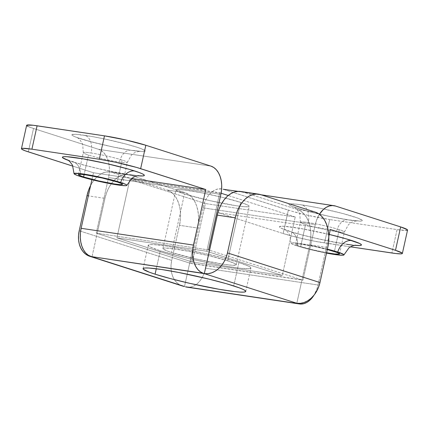 <?xml version="1.0" encoding="UTF-8"?>
<svg xmlns="http://www.w3.org/2000/svg" width="429" height="429" viewBox="0 0 429 429"><rect width="100%" height="100%" fill="white"/><g stroke="black" fill="none" stroke-linecap="round" stroke-linejoin="round"><path stroke-width="0.32" stroke-dasharray="2.15 1.61" d="M290.497 231.531A15.026 11.293 107.8 0 1 297.318 246.015A27.043 2.172 -167.5 0 0 326.501 253.105L310.162 249.549L297.318 246.015A15.026 11.293 -72.2 0 0 290.497 231.531M352.45 245.082L354.472 245.297A41.994 3.373 12.5 0 1 289.055 231.188L301.544 234.781L316.908 238.54L332.807 241.892L346.83 244.332M73.407 161.969A15.026 11.293 107.8 0 1 80.228 176.453A15.026 11.293 -72.2 0 0 73.407 161.969M135.36 175.52L137.382 175.734A41.994 3.373 12.5 0 1 71.97 161.62L84.454 165.213L99.818 168.972L115.723 172.329L129.746 174.769M339.242 229.622A22.539 1.813 -167.5 0 0 308.236 222.571A15.026 9.84 98.5 0 0 302.043 204.923A37.564 3.019 12.5 0 1 353.716 216.677A37.564 3.019 12.5 0 1 349.233 220.045L329.654 216.441L308.724 211.502L293.495 206.896L290.664 205.716L289.178 204.794L289.098 204.172L290.417 203.866L297.018 204.247L307.974 205.888L321.616 208.526L342.551 213.465L357.781 218.071L362.097 220.174L362.178 220.796L360.859 221.101L349.233 220.045A37.564 3.019 12.5 0 1 297.56 208.29A37.564 3.019 12.5 0 1 302.043 204.923A15.026 9.84 -81.5 0 1 308.236 222.571A22.539 1.813 -167.5 0 0 300.391 222.227A22.539 1.813 -167.5 0 0 305.55 224.587A22.539 1.813 -167.5 0 0 336.556 231.644A22.539 1.813 -167.5 0 0 344.267 231.719A22.539 1.813 -167.5 0 0 339.242 229.622L334.384 251.555L339.242 229.622A22.539 1.813 -167.5 0 0 308.236 222.571A22.539 1.813 -167.5 0 0 300.525 222.495A22.539 1.813 -167.5 0 0 305.55 224.587L300.686 246.519L305.55 224.587A22.539 1.813 -167.5 0 0 336.556 231.644A22.539 1.813 -167.5 0 0 344.401 231.982A22.539 1.813 -167.5 0 0 339.242 229.622M348.123 219.793A15.026 9.84 98.5 0 0 336.556 231.644A15.026 9.84 -81.5 0 1 348.123 219.793M122.158 160.06A22.539 1.813 -167.5 0 0 91.152 153.003A15.026 9.84 98.5 0 0 84.953 135.355A37.564 3.019 12.5 0 1 136.631 147.115A37.564 3.019 12.5 0 1 132.143 150.482L112.57 146.874L91.634 141.935L76.405 137.328L73.573 136.149L72.093 135.232L72.008 134.604L76.003 134.325L90.884 136.32L104.531 138.964L125.461 143.903L136.631 147.115L140.696 148.509L145.007 150.606L145.088 151.233L143.769 151.539L132.143 150.482A37.564 3.019 12.5 0 1 80.47 138.723A37.564 3.019 12.5 0 1 84.953 135.355A15.026 9.84 -81.5 0 1 91.152 153.003A22.539 1.813 -167.5 0 0 83.301 152.66A22.539 1.813 -167.5 0 0 88.46 155.025A22.539 1.813 -167.5 0 0 119.466 162.076A22.539 1.813 -167.5 0 0 127.182 162.151A22.539 1.813 -167.5 0 0 122.158 160.06L117.294 181.993L122.158 160.06A22.539 1.813 -167.5 0 0 91.152 153.003A22.539 1.813 -167.5 0 0 83.435 152.928A22.539 1.813 -167.5 0 0 88.46 155.025L84.111 174.635L88.46 155.025A22.539 1.813 -167.5 0 0 119.466 162.076A22.539 1.813 -167.5 0 0 127.311 162.419A22.539 1.813 -167.5 0 0 122.158 160.06M131.033 150.23A15.026 9.84 98.5 0 0 119.466 162.076A15.026 9.84 -81.5 0 1 131.033 150.23M339.537 253.914L344.401 231.982L348.573 224.544L351.769 222.222L356.708 220.726L348.214 219.804C330.48 217.562 293.468 207.684 293.994 206.821L296.777 209.009L299.742 213.696L300.391 222.227L295.533 244.16A22.539 1.813 12.5 0 0 300.686 246.519L311.39 249.463L326.587 252.719A22.539 1.813 12.5 0 1 300.686 246.519L296.552 244.975L295.608 244.047L300.359 244.096L315.122 246.664L327.681 249.624M238.899 262.532L233.714 285.929L238.899 262.532L248.552 266.136L250.627 267.423L250.745 268.297L248.895 268.726L239.661 268.184L224.319 265.894L205.218 262.199L185.253 257.657L160.274 250.783A52.59 4.226 -167.5 0 0 216.736 264.511A52.59 4.226 -167.5 0 0 250.933 268.039A52.59 4.226 -167.5 0 0 238.899 262.532A52.59 4.226 -167.5 0 0 182.438 248.804A52.59 4.226 -167.5 0 0 148.246 245.275A52.59 4.226 -167.5 0 0 160.274 250.783L150.627 247.179L148.547 245.892L148.429 245.018L150.279 244.594L154.022 244.632L166.554 246.074L184.111 249.126L204.027 253.325L223.268 258.033L238.899 262.532M156.29 268.763L160.274 250.783L156.29 268.763M218.039 212.666L330.362 229.451L218.039 212.666L283.167 233.537L218.039 212.666L205.722 268.227L218.039 212.666M350.488 246.825L314.473 241.195L297.442 237.462L283.167 233.537L288.352 210.14L223.225 189.275L292.471 211.384L308.279 215.401L329.697 219.546L324.512 242.943L350.488 246.825M329.257 234.443L300.702 228.501L284.062 226.271L279.601 226.582L279.692 227.279L281.349 228.308L289.055 231.188A41.994 3.373 12.5 0 1 285.221 226.351A41.994 3.373 12.5 0 1 328.705 234.309M131.644 178.448L93.452 172.742L72.978 166.184L93.452 172.742L131.644 178.448M68.549 160.473L71.97 161.62M223.225 189.275L335.548 206.054L223.225 189.275A24.04 15.739 98.5 0 0 221.595 188.889L217.053 189.2L213.964 190.524L211.03 192.701L208.365 195.645L206.076 199.244L204.242 203.357L202.938 207.829L190.621 263.39L189.677 263.09L184.491 286.481L189.677 263.09L302 279.869L296.814 303.265L302 279.869L209.502 250.23L302 279.869L309.781 244.777L310.682 238.958L310.821 233.124L310.199 227.509L308.832 222.329L306.778 217.771L304.118 214.028L300.944 211.229L297.383 209.486L242.642 191.94L238.835 191.323M187.141 287.178L191.607 286.856L194.696 285.532L197.63 283.354L200.295 280.41L202.59 276.812L204.418 272.699L205.722 268.227L318.045 285.012L328.818 236.427L318.045 285.012A24.04 15.739 -81.5 0 1 314.001 295.173L316.741 289.484L318.045 285.012L205.722 268.227A24.04 15.739 98.5 0 1 195.951 284.717A24.04 15.739 98.5 0 1 187.071 287.167M221.595 188.889A24.04 15.739 98.5 0 0 202.938 207.829L315.261 224.608A24.04 15.739 -81.5 0 1 319.417 214.264L316.564 220.136L315.261 224.608L302.944 280.169L302 279.869L309.781 244.777L327.751 247.463L309.781 244.777A30.051 19.675 98.5 0 0 297.383 209.486L315.358 212.167L297.383 209.486L242.642 191.94A30.051 19.675 98.5 0 0 240.599 191.463M208.558 249.925L96.235 233.145L189.677 263.09L197.458 227.997L198.359 222.174L198.498 216.345L197.876 210.73L196.514 205.545L194.455 200.992L191.795 197.243L188.621 194.444L185.065 192.701L130.319 175.161L126.512 174.544L122.603 175.07L118.736 176.727L115.074 179.451L111.744 183.129L108.875 187.623L106.585 192.766L104.96 198.354L97.179 233.446L96.235 233.145L208.558 249.925M407.55 230.073A30.051 2.413 -167.5 0 1 397.088 229.617L391.902 253.008L397.088 229.617L329.697 219.546L397.088 229.617L406.386 230.459M407.443 230.217L407.378 229.719M202.938 207.829L315.261 224.608L302.944 280.169L190.621 263.39L202.938 207.829M220.876 194.364L108.553 177.585L96.235 233.145L108.553 177.585A24.04 15.739 98.5 0 0 98.638 149.346L210.961 166.13L98.638 149.346L33.51 128.48L98.638 149.346L101.485 150.74L104.022 152.981L106.151 155.979L107.797 159.62L108.891 163.771L109.39 168.259L109.272 172.925L108.553 177.585L220.876 194.364M27.998 126.421L33.51 128.48L28.325 151.871L33.51 128.48A30.051 2.413 -167.5 0 1 26.636 125.332M91.908 179.697L93.452 172.742L91.908 179.697M182.266 285.955L178.008 283.676L175.381 281.049L173.3 277.729L171.852 273.852L171.091 269.562L171.037 265.02L171.707 260.403L79.204 230.764L171.707 260.403L179.483 225.311L197.458 227.997A30.051 19.675 -81.5 0 0 185.065 192.701L167.09 190.02L170.651 191.758L173.82 194.557L176.485 198.305L178.539 202.858L179.907 208.044L180.529 213.658L180.389 219.487L179.483 225.311A30.051 19.675 98.5 0 0 167.09 190.02L112.344 172.474A30.051 19.675 98.5 0 0 110.307 171.997A30.051 19.675 98.5 0 0 90.632 185.462L93.769 180.443L97.099 176.764L100.767 174.045L104.628 172.388L108.537 171.857L130.319 175.161L185.065 192.701L167.09 190.02L112.344 172.474L130.319 175.161A30.051 19.675 -81.5 0 0 128.276 174.683A30.051 19.675 -81.5 0 0 104.96 198.354L88.326 195.871L104.96 198.354L91.994 256.842L97.179 233.446L189.677 263.09L197.458 227.997L179.483 225.311L171.707 260.403A24.04 18.066 -72.2 0 0 174.367 279.622A24.04 18.066 -72.2 0 0 182.341 285.982M260.612 194.627L242.642 191.94L260.612 194.627M327.381 249.142L309.577 245.163L296.927 243.109L292.176 242.83L291.227 243.05L291.286 243.5L297.318 246.015A27.043 2.172 -167.5 0 1 291.42 242.959A27.043 2.172 -167.5 0 1 327.381 249.142M295.533 244.16A22.539 1.813 12.5 0 1 327.295 249.522M329.697 219.546L324.512 242.943A30.051 2.413 12.5 0 1 283.167 233.537L288.352 210.14A30.051 2.413 -167.5 0 0 329.697 219.546M227.67 260.853A37.564 3.019 12.5 0 1 236.261 264.79A37.564 3.019 12.5 0 1 211.84 262.269A37.564 3.019 12.5 0 1 171.509 252.461L184.475 193.978A37.564 3.019 -167.5 0 0 224.807 203.78A37.564 3.019 -167.5 0 0 249.228 206.301A37.564 3.019 -167.5 0 0 240.637 202.365L227.67 260.853L234.561 263.427L236.047 264.35L236.132 264.972L232.137 265.251L223.187 264.221L196.418 259.041L171.509 252.461L167.444 251.067L163.133 248.97L163.047 248.343L164.366 248.042L170.967 248.423L188.535 251.276L209.829 255.947L227.67 260.853L240.637 202.365L247.528 204.939L249.013 205.861L249.099 206.483L245.104 206.762L236.154 205.732L209.384 200.552L184.475 193.978L177.585 191.404L176.099 190.481L176.013 189.859L177.333 189.554L183.934 189.934L201.501 192.793L222.796 197.458L240.637 202.365A37.564 3.019 -167.5 0 0 200.305 192.562A37.564 3.019 -167.5 0 0 175.885 190.042A37.564 3.019 -167.5 0 0 184.475 193.978L171.509 252.461A37.564 3.019 12.5 0 1 162.918 248.53A37.564 3.019 12.5 0 1 187.339 251.051A37.564 3.019 12.5 0 1 227.67 260.853M295.238 216.983L228.223 195.506L295.238 216.983L205.378 203.555L295.238 216.983L282.271 275.472L295.238 216.983M221.107 193.227L129.869 179.36L205.378 203.555L192.412 262.044L282.271 275.472L206.762 251.271L219.728 192.787L221.107 193.227M219.728 192.787L206.762 251.271L116.908 237.848L129.869 179.36L219.728 192.787M129.869 179.36L116.908 237.848L192.412 262.044L205.378 203.555L129.869 179.36M192.412 262.044L282.271 275.472L206.762 251.271L116.908 237.848L192.412 262.044M291.125 243.2L289.57 234.695L286.786 231L284.658 229.408L290.401 231.499C307.298 237.591 356.499 246.541 355.625 245.141M67.573 159.845L73.311 161.937C90.208 168.029 139.409 176.979 138.535 175.574M78.443 174.587L83.301 152.66L82.652 144.128L79.687 139.446L76.904 137.259C76.378 138.117 113.39 148 131.124 150.241L139.618 151.164L134.679 152.66L131.488 154.976L127.311 162.419L122.447 184.352M245.742 291.436L250.933 268.039M261.154 194.804L237.993 191.339M143.061 268.672L148.246 245.275M128.276 174.683L110.307 171.997M236.261 264.79L249.228 206.301M162.918 248.53L175.885 190.042"/><path stroke-width="0.64" d="M328.705 234.309A41.994 3.373 12.5 0 1 351.844 240.567A15.026 11.293 -72.2 0 0 337.752 252.059L343.785 254.574L343.844 255.024L342.894 255.244L338.143 254.965L326.501 253.105A27.043 2.172 -167.5 0 0 343.586 255.137A27.043 2.172 -167.5 0 0 337.752 252.059A15.026 11.293 107.8 0 1 351.844 240.567A41.994 3.373 12.5 0 1 354.472 245.297L359.829 245.511L361.304 245.173L361.213 244.476L359.55 243.447L346.096 238.83L329.257 234.443M71.97 161.62A15.026 11.293 107.8 0 1 73.407 161.969M80.228 176.453A27.043 2.172 -167.5 0 0 107.411 183.151A27.043 2.172 -167.5 0 0 126.496 185.575A27.043 2.172 -167.5 0 0 120.662 182.491A15.026 11.293 107.8 0 1 134.754 171.005A41.994 3.373 12.5 0 1 137.382 175.734L142.739 175.949L144.214 175.606L144.123 174.909L142.46 173.879L139.302 172.565L129.006 169.262L106.907 163.653L83.612 158.939L66.978 156.708L63.985 156.676L62.511 157.019L62.602 157.716L68.549 160.473A41.994 3.373 12.5 0 1 79.279 158.215A41.994 3.373 12.5 0 1 134.754 171.005A15.026 11.293 -72.2 0 0 120.662 182.491L107.818 178.957L92.487 175.6L79.837 173.547L74.137 173.488L74.196 173.938L77.3 175.45L83.928 177.574L108.403 183.349L121.053 185.403L125.804 185.677L126.753 185.457L126.694 185.012L125.627 184.347L120.662 182.491A27.043 2.172 -167.5 0 0 93.281 175.756A27.043 2.172 -167.5 0 0 74.33 173.391A27.043 2.172 -167.5 0 0 80.228 176.453M83.596 176.957L84.111 174.635L83.596 176.957L79.462 175.413L78.518 174.485L80.915 174.319L86.288 174.935L102.349 178.046L117.294 181.993A22.539 1.813 12.5 0 1 122.447 184.352A22.539 1.813 12.5 0 1 107.797 182.84A22.539 1.813 12.5 0 1 83.596 176.957A22.539 1.813 12.5 0 1 78.443 174.592A22.539 1.813 12.5 0 1 93.093 176.105A22.539 1.813 12.5 0 1 117.294 181.993L121.428 183.537L122.372 184.459L119.975 184.626L114.602 184.009L98.541 180.899L83.596 176.957M334.384 251.555A22.539 1.813 12.5 0 1 339.537 253.914A22.539 1.813 12.5 0 1 326.587 252.719L334.706 253.979L339.457 254.027L338.519 253.099L336.819 252.391L327.295 249.522A22.539 1.813 12.5 0 1 334.384 251.555M233.714 285.929A52.59 4.226 12.5 0 1 245.742 291.436A52.59 4.226 12.5 0 1 211.551 287.907A52.59 4.226 12.5 0 1 155.089 274.179L156.29 268.763L155.089 274.179L170.726 278.678L189.961 283.387L219.133 289.291L234.47 291.581L239.967 292.079L243.71 292.117L245.56 291.693L245.442 290.819L243.366 289.532L239.403 287.88L226.517 283.746L208.735 279.054L178.925 272.522L161.368 269.466L148.836 268.023L145.093 267.986L143.243 268.415L143.361 269.289L149.399 272.227L155.089 274.179A52.59 4.226 12.5 0 1 143.061 268.672A52.59 4.226 12.5 0 1 177.252 272.201A52.59 4.226 12.5 0 1 233.714 285.929M330.362 229.451L395.49 250.316L402.193 253.115L402.257 253.614L401.201 253.855L395.924 253.55L350.488 246.825L391.902 253.008A30.051 2.413 12.5 0 0 402.364 253.464A30.051 2.413 12.5 0 0 395.49 250.316L400.675 226.925L335.548 206.054L332.502 205.561L329.375 205.984L326.287 207.309L323.353 209.486L319.417 214.264A24.04 15.739 -81.5 0 1 333.918 205.673A24.04 15.739 -81.5 0 1 335.548 206.054L400.675 226.925L395.49 250.316L330.362 229.451L328.818 236.427L330.362 229.451M346.83 244.332L352.45 245.082M238.835 191.323L234.926 191.854L231.059 193.511L227.391 196.23L224.061 199.909L221.198 204.408L218.908 209.545L217.278 215.138L209.502 250.23L208.558 249.925L220.876 194.364A24.04 15.739 -81.5 0 0 210.961 166.13L145.833 145.259L140.648 168.656L205.775 189.527L193.458 245.088L192.734 249.742L192.621 254.408L193.12 258.901L194.208 263.047L195.855 266.688L197.983 269.691L200.525 271.927L203.373 273.321A24.04 15.739 -81.5 0 1 193.458 245.088L81.135 228.303L80.411 232.963L80.298 237.628L80.797 242.117L81.891 246.267L83.532 249.909L85.666 252.906L88.202 255.148L91.994 256.842A24.04 18.066 107.8 0 1 89.843 256.338L182.341 285.982A24.04 18.066 -72.2 0 0 184.491 286.481L91.05 256.542L204.317 273.622L209.502 250.23L208.558 249.925L220.876 194.364L221.595 189.709L221.713 185.044L221.208 180.55L220.12 176.405L218.474 172.758L216.345 169.761L213.808 167.524L210.961 166.13L145.833 145.259L125.906 139.999L104.488 135.854L99.303 159.25L31.912 149.179A30.051 2.413 12.5 0 0 21.45 148.724A30.051 2.413 12.5 0 0 28.325 151.871L72.978 166.184L25.075 150.756L21.622 149.078L21.557 148.579L22.614 148.337L31.912 149.179L99.303 159.25L114.967 162.135L136.529 167.412L205.775 189.527L131.644 178.448L205.775 189.527L193.458 245.088L81.135 228.303L91.908 179.697L81.135 228.303A24.04 15.739 98.5 0 0 91.05 256.542L203.373 273.321L297.758 303.566L300.804 304.059L303.93 303.635L307.019 302.311L309.952 300.134L314.007 295.168A24.04 15.739 -81.5 0 1 299.388 303.946A24.04 15.739 -81.5 0 1 297.758 303.566L187.141 287.178M129.746 174.769L135.36 175.52M223.225 189.275L237.993 191.339M258.569 194.149L240.599 191.463A30.051 19.675 98.5 0 0 217.278 215.138L235.253 217.819L227.472 252.912L226.115 257.427L224.12 261.663L221.562 265.46L218.543 268.672L215.17 271.171L211.588 272.871L207.92 273.697L204.317 273.622L217.278 215.138L235.253 217.819A30.051 19.675 -81.5 0 1 258.569 194.149A30.051 19.675 -81.5 0 1 260.612 194.627L315.358 212.167A30.051 19.675 -81.5 0 1 327.751 247.463L319.97 282.555L227.472 252.912L235.253 217.819L236.878 212.232L239.167 207.089L242.036 202.595L245.367 198.917L249.034 196.192L252.896 194.541L256.805 194.01L260.612 194.627L315.358 212.167L318.913 213.91L322.088 216.709L324.753 220.458L326.807 225.011L328.169 230.196L328.796 235.811L328.652 241.64L327.751 247.463L319.97 282.555L318.613 287.065L316.618 291.302L314.06 295.098L311.041 298.311L307.673 300.815L304.086 302.509L300.418 303.341L296.814 303.265A24.04 18.066 -72.2 0 0 319.97 282.555L227.472 252.912A24.04 18.066 107.8 0 1 204.317 273.622L297.758 303.566L185.435 286.786A24.04 15.739 98.5 0 0 187.071 287.167L299.388 303.946M406.386 230.459L407.443 230.217L407.378 229.719L400.675 226.925A30.051 2.413 -167.5 0 1 407.55 230.073L402.364 253.464M21.45 148.724L26.636 125.332A30.051 2.413 -167.5 0 1 37.098 125.788L31.912 149.179L37.098 125.788L104.488 135.854L33.076 125.247L26.743 125.182L26.807 125.681L27.998 126.421M89.843 256.338A24.04 18.066 107.8 0 1 79.204 230.764L86.985 195.672L88.615 190.079L90.632 185.462A30.051 19.675 98.5 0 0 86.985 195.672L88.326 195.871L86.985 195.672L79.204 230.764L78.539 235.376L78.587 239.918L79.354 244.214L80.802 248.091L82.883 251.405L85.51 254.032L88.583 255.866L182.266 285.955M337.752 252.059L327.381 249.142A27.043 2.172 -167.5 0 1 337.752 252.059M140.648 168.656L145.833 145.259A30.051 2.413 -167.5 0 0 104.488 135.854L99.303 159.25A30.051 2.413 12.5 0 1 140.648 168.656M228.223 195.506L221.107 193.227L228.223 195.506M355.625 245.141L351.995 246.074L348.975 247.828L343.935 254.901M138.535 175.574L134.904 176.507L131.885 178.266L126.85 185.333M333.842 205.663L261.154 194.804M74.04 173.638L72.48 165.127L69.696 161.438L67.584 159.851"/></g></svg>
